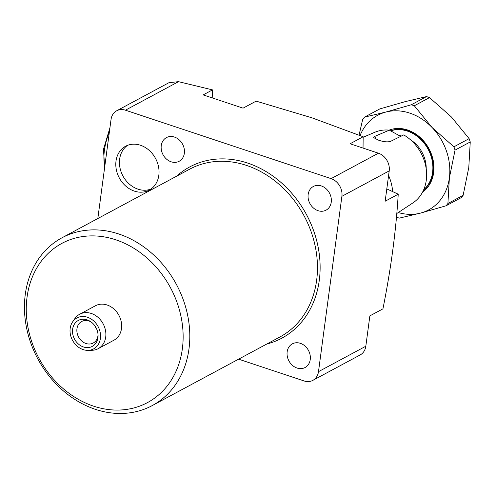 <?xml version="1.0" encoding="UTF-8"?>
<svg xmlns="http://www.w3.org/2000/svg" width="495" height="495" viewBox="0 0 495 495"><rect width="100%" height="100%" fill="white"/><g stroke="black" fill="none" stroke-linecap="round" stroke-linejoin="round"><path stroke-width="0.74" d="M134.362 191.113A24.917 20.573 -118.3 0 0 149.212 190.129A24.917 20.573 -118.3 0 0 158.536 166.79A24.917 20.573 -118.3 0 0 140.481 145.258A24.917 20.573 -118.3 0 0 125.625 146.235A24.917 20.573 -118.3 0 0 116.306 169.581A24.917 20.573 -118.3 0 0 134.362 191.113M127.506 145.369A24.917 20.573 -118.3 0 0 120.205 168.832A24.917 20.573 -118.3 0 0 138 189.158A24.917 20.573 -118.3 0 0 150.975 189.041M363.039 148.085L363.157 136.75L311.825 117.773L256.125 101.135L243.057 108.158L203.185 94.892L212.491 89.892L178.509 81.669L125.433 110.193L331.093 178.633L378.421 153.203A14.658 12.103 61.7 0 1 389.212 170.88L385.16 201.23L398.228 194.207L386.805 188.892M238.615 359.166L304.097 380.958A14.658 12.103 -118.3 0 0 312.834 380.377A14.658 12.103 -118.3 0 0 318.489 371.658L365.817 346.228L369.864 315.878L382.932 308.861C390.92 269.051 396.019 230.831 398.228 194.207M297.056 368.045A13.433 11.094 -118.3 0 0 305.062 367.519A13.433 11.094 -118.3 0 0 310.087 354.927A13.433 11.094 -118.3 0 0 300.354 343.32A13.433 11.094 -118.3 0 0 292.347 343.852A13.433 11.094 -118.3 0 0 287.317 356.437A13.433 11.094 -118.3 0 0 297.056 368.045M72.617 321.868L74.838 318.625A19.54 16.137 61.7 0 1 79.676 314.245L95.448 305.768A19.54 16.137 61.7 0 1 107.099 304.994A19.54 16.137 61.7 0 1 121.263 321.886A19.54 16.137 61.7 0 1 113.949 340.195L98.177 348.672A19.54 16.137 61.7 0 1 91.853 350.287L87.918 350.355A17.579 14.516 -118.3 0 0 100.541 335.833A17.579 14.516 -118.3 0 0 87.442 317.239A17.579 14.516 -118.3 0 0 72.617 321.868A17.579 14.516 -118.3 0 0 83.129 349.594A17.579 14.516 -118.3 0 0 87.918 350.355M115.799 239.803A90.381 74.634 -118.3 0 0 27.052 297.142A90.381 74.634 -118.3 0 0 93.605 406.16A90.381 74.634 -118.3 0 0 182.352 348.82A90.381 74.634 -118.3 0 0 115.799 239.803M95.43 409.353A95.263 78.668 61.7 0 1 26.396 327.022A95.263 78.668 61.7 0 1 62.036 237.761A95.263 78.668 61.7 0 1 118.825 234.005A95.263 78.668 61.7 0 1 187.859 316.336A95.263 78.668 61.7 0 1 152.219 405.591A95.263 78.668 61.7 0 1 95.43 409.353M171.146 161.797A13.433 11.094 -118.3 0 0 179.159 161.271A13.433 11.094 -118.3 0 0 184.183 148.679A13.433 11.094 -118.3 0 0 174.45 137.072A13.433 11.094 -118.3 0 0 166.438 137.604A13.433 11.094 -118.3 0 0 161.413 150.189A13.433 11.094 -118.3 0 0 171.146 161.797M318.05 210.684A13.433 11.094 -118.3 0 0 326.063 210.152A13.433 11.094 -118.3 0 0 331.087 197.567A13.433 11.094 -118.3 0 0 321.354 185.953A13.433 11.094 -118.3 0 0 313.341 186.485A13.433 11.094 -118.3 0 0 308.317 199.07A13.433 11.094 -118.3 0 0 318.05 210.684M125.433 110.193A14.658 12.103 -118.3 0 0 116.69 110.775A14.658 12.103 -118.3 0 0 111.041 119.493L97.824 218.53M389.212 170.88L341.89 196.311L318.489 371.658M341.89 196.311A14.658 12.103 -118.3 0 0 331.093 178.633M363.157 136.75L350.089 143.773L378.421 153.203M116.69 110.775L169.018 82.653L178.509 81.669M365.817 346.228A14.658 12.103 61.7 0 1 360.162 354.946L312.834 380.377M212.491 89.892L212.213 97.892M91.272 322.078A12.214 10.086 -118.3 0 0 88.951 321.007A12.214 10.086 -118.3 0 0 81.675 321.49A12.214 10.086 -118.3 0 0 77.102 332.937A12.214 10.086 -118.3 0 0 85.957 343.487A12.214 10.086 -118.3 0 0 93.233 343.01A12.214 10.086 -118.3 0 0 98.041 334.682M95.04 326.069A12.214 10.086 -118.3 0 0 96.797 329.33M83.476 346.976A14.732 12.171 61.7 0 1 72.629 329.2A14.732 12.171 61.7 0 1 87.095 319.857A14.732 12.171 61.7 0 1 90.622 321.614A14.732 12.171 61.7 0 1 98.072 335.48A14.732 12.171 61.7 0 1 83.476 346.976M79.676 314.245A19.54 16.137 61.7 0 1 91.328 313.471A19.54 16.137 61.7 0 1 105.484 330.363A19.54 16.137 61.7 0 1 98.177 348.672M363.151 137.263L374.857 132.252A40.237 33.233 61.7 0 1 389.379 130.142L374.981 136.274L373.669 137.591L378.18 140.036C383.297 141.83 387.387 142.288 390.45 141.422L403.71 134.906A40.237 33.233 61.7 0 1 426.245 169.123A40.237 33.233 61.7 0 1 412.849 202.95L396.786 213.518M401.55 135.983L398.729 135.345L389.379 130.142M390.413 130.958A34.198 28.24 61.7 0 1 407.404 131.101A34.198 28.24 61.7 0 1 431.467 157.608A34.198 28.24 61.7 0 1 423.72 189.703M410.621 139.893A29.31 24.206 61.7 0 1 426.214 168.906M388.6 175.484A43.968 36.308 61.7 0 1 392.677 191.615M389.175 130.117A35.417 29.248 61.7 0 1 407.552 129.981A35.417 29.248 61.7 0 1 432.84 158.839A35.417 29.248 61.7 0 1 422.532 192.19M423.59 189.993A34.198 28.24 -118.3 0 0 432.222 157.831A34.198 28.24 -118.3 0 0 408.01 130.779A34.198 28.24 -118.3 0 0 390.32 130.89M447.913 203.501L449.373 177.94L455.041 150.115L470.25 141.941L468.79 167.508L463.128 195.327L447.913 203.501A61.064 50.428 61.7 0 1 446.038 205.796L461.253 197.616A61.064 50.428 -118.3 0 0 463.128 195.327M453.909 146.823L432.005 127.425L414.309 105.769L429.518 97.595L451.421 116.993L469.118 138.65L453.909 146.823A61.064 50.428 61.7 0 1 455.041 150.115M411.302 104.767L385.834 112.062L364.574 117.098L379.789 108.925L405.25 101.63L426.511 96.593L411.302 104.767A61.064 50.428 61.7 0 1 414.309 105.769M364.574 117.098A61.064 50.428 61.7 0 0 362.699 119.388L359.054 135.104M396.464 217.181A61.064 50.428 61.7 0 0 399.317 218.122L420.577 213.091L446.038 205.796M429.518 97.595A61.064 50.428 -118.3 0 0 426.511 96.593M470.25 141.941A61.064 50.428 -118.3 0 0 469.118 138.65M398.258 212.547A53.738 44.377 -118.3 0 0 420.577 213.091A53.738 44.377 -118.3 0 0 449.373 177.94A53.738 44.377 -118.3 0 0 432.005 127.425A53.738 44.377 -118.3 0 0 385.834 112.062A53.738 44.377 -118.3 0 0 360.082 135.512M152.219 405.591L279.873 336.996A95.263 78.668 -118.3 0 0 315.513 247.735A95.263 78.668 -118.3 0 0 246.479 165.404A95.263 78.668 -118.3 0 0 189.684 169.166L62.036 237.761M176.548 176.226A97.218 80.283 61.7 0 1 247.692 163.084A97.218 80.283 61.7 0 1 319.547 256.509A97.218 80.283 61.7 0 1 266.737 344.056M376.132 139.281A9.77 8.069 61.7 0 1 374.981 136.274M109.401 131.781A34.198 14.516 108.4 0 0 104.847 165.874M109.927 127.803L103.467 149.36L104.662 167.279M97.472 218.716L97.93 217.726"/></g></svg>

